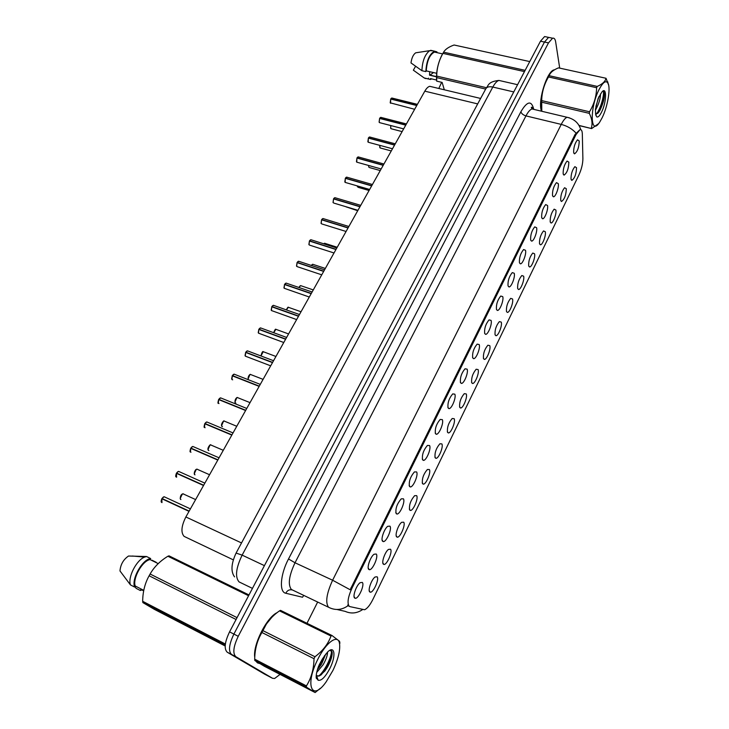 <?xml version="1.0" encoding="UTF-8"?>
<svg xmlns="http://www.w3.org/2000/svg" width="729" height="729" viewBox="0 0 729 729"><rect width="100%" height="100%" fill="white"/><g stroke="black" fill="none" stroke-linecap="round" stroke-linejoin="round"><path stroke-width="1.09" d="M390.507 549.238C392.867 551.561 386.789 565.376 383.818 564.419L383.272 564.091C381.34 562.341 385.122 551.671 388.484 549.411L390.507 549.238M403.693 522.201C405.907 524.661 400.066 538.093 397.177 537.164L396.585 536.781C394.763 534.913 398.426 524.488 401.67 522.301L403.693 522.201M416.642 495.638C418.719 498.235 413.106 511.293 410.29 510.4L409.662 509.963C408.887 505.27 410.545 500.504 414.628 495.665L416.642 495.638M429.372 469.549C431.313 472.255 425.909 484.976 423.175 484.111L422.51 483.619C421.799 478.898 423.421 474.196 427.358 469.503L429.372 469.549M441.874 443.906C443.688 446.731 438.493 459.124 435.824 458.286L435.131 457.73C434.484 452.991 436.07 448.335 439.879 443.788L441.874 443.906M454.158 418.701C455.862 421.635 450.841 433.728 448.253 432.908L447.533 432.297C446.95 427.531 448.499 422.929 452.18 418.51L454.158 418.701M466.232 393.933C467.827 396.968 462.988 408.769 460.464 407.976L459.717 407.292C459.197 402.508 460.719 397.961 464.273 393.66L466.232 393.933M478.106 369.585C479.591 372.719 474.916 384.229 472.465 383.463L471.699 382.725C471.235 377.914 472.729 373.421 476.165 369.238L478.106 369.585M489.779 345.646C491.164 348.863 486.644 360.117 484.266 359.37L483.482 358.568C483.072 353.738 484.53 349.291 487.865 345.218L489.779 345.646M501.251 322.109C502.545 325.407 498.171 336.406 495.857 335.677L495.064 334.811C494.709 329.964 496.139 325.562 499.365 321.607L501.251 322.109M512.542 298.963C513.735 302.325 509.507 313.096 507.266 312.386L506.455 311.447C506.154 306.59 507.557 302.225 510.683 298.371L512.542 298.963M523.65 276.191C524.752 279.626 520.652 290.169 518.474 289.477L517.654 288.474C517.399 283.599 518.784 279.28 521.818 275.526L523.65 276.191M534.567 253.792C535.596 257.291 531.614 267.616 529.5 266.942L528.671 265.875C528.47 260.982 529.828 256.708 532.771 253.045L534.567 253.792M545.31 231.749C546.258 235.321 542.394 245.436 540.344 244.771L539.515 243.641C539.351 238.738 540.699 234.501 543.542 230.929L545.31 231.749M555.89 210.061C556.756 213.688 553.01 223.612 551.006 222.965L550.185 221.762C550.067 216.85 551.388 212.649 554.149 209.159L555.89 210.061M566.296 188.72C566.069 195.135 564.465 199.4 561.503 201.505L560.683 200.238C560.601 195.308 561.904 191.144 564.592 187.736L566.296 188.72M576.539 167.716C576.274 174.113 574.707 178.341 571.828 180.382L571.007 179.052C570.971 174.113 572.256 169.985 574.871 166.659L576.539 167.716M377.084 576.776C379.59 578.944 373.266 593.16 370.214 592.167L369.712 591.893C367.653 590.28 371.59 579.336 375.061 577.004L377.084 576.776M376.237 554.022C378.779 556.382 372.437 570.661 369.284 569.659L368.719 569.331C366.641 567.572 370.514 556.637 374.05 554.24L376.237 554.022M389.942 526.156C392.32 528.662 386.242 542.531 383.172 541.565L382.552 541.182C380.602 539.296 384.338 528.625 387.755 526.292L389.942 526.156M403.383 498.791C405.616 501.443 399.784 514.929 396.795 513.991L396.139 513.544C395.255 508.769 396.95 503.876 401.214 498.864L403.383 498.791M416.587 471.927C418.683 474.707 413.079 487.819 410.172 486.917L409.47 486.416C408.668 481.614 410.318 476.775 414.427 471.918L416.587 471.927M429.563 445.537C431.522 448.444 426.128 461.211 423.303 460.336L422.565 459.771C421.836 454.942 423.449 450.167 427.413 445.446L429.563 445.537M442.303 419.622C444.134 422.638 438.94 435.076 436.197 434.229L435.432 433.6C434.766 428.743 436.343 424.023 440.17 419.448L442.303 419.622M454.814 394.161C456.527 397.278 451.524 409.406 448.854 408.586L448.062 407.894C447.46 403.009 449.009 398.353 452.709 393.906L454.814 394.161M467.116 369.138C468.711 372.355 463.881 384.192 461.293 383.39L460.482 382.634C459.935 377.731 461.457 373.12 465.029 368.801L467.116 369.138M479.199 344.553C480.684 347.861 476.028 359.424 473.513 358.641L472.684 357.811C472.201 352.891 473.686 348.325 477.14 344.134L479.199 344.553M491.073 320.386C492.458 323.776 487.956 335.076 485.514 334.319L484.667 333.417C484.247 328.478 485.705 323.968 489.05 319.885L491.073 320.386M502.755 296.63C504.04 300.102 499.684 311.146 497.315 310.408L496.458 309.442C496.084 304.485 497.515 300.02 500.759 296.038L502.755 296.63M514.237 273.275C515.43 276.82 511.211 287.627 508.906 286.907L508.04 285.868C507.721 280.893 509.134 276.473 512.268 272.6L514.237 273.275M525.518 250.302C526.63 253.92 522.538 264.509 520.306 263.798L519.431 262.695C519.166 257.702 520.552 253.318 523.586 249.546L525.518 250.302M536.626 227.721C537.647 231.403 533.683 241.773 531.514 241.08L530.63 239.905C530.42 234.902 531.778 230.555 534.731 226.883L536.626 227.721M547.543 205.505C548.481 209.241 544.636 219.411 542.531 218.736L541.656 217.488C541.483 212.467 542.823 208.166 545.684 204.576L547.543 205.505M558.286 183.653C559.143 187.444 555.407 197.413 553.366 196.757L552.491 195.445C552.363 190.415 553.685 186.141 556.464 182.642L558.286 183.653M568.848 162.148C568.629 168.727 567.016 173.055 564.027 175.133L563.153 173.748C563.07 168.709 564.374 164.481 567.071 161.063L568.848 162.148M579.254 140.998C578.99 147.55 577.414 151.842 574.507 153.865L573.641 152.407C573.605 147.358 574.889 143.157 577.505 139.822L579.254 140.998M362.286 582.416C364.983 584.612 358.376 599.329 355.132 598.281L354.622 598.008C352.417 596.395 356.435 585.168 360.099 582.699L362.286 582.416M233.234 559.826L184.1 536.38C180.746 532.553 181.33 526.083 185.868 516.97L424.816 91.161C426.419 88.355 428.06 86.742 429.727 86.314L431.96 86.842M349.938 606.628L349.127 606.182C347.05 602.992 348.025 596.933 352.052 588.011L575.992 134.637L579.874 129.753C581.387 129.297 582.198 130.71 582.325 133.981L582.89 158.749C582.808 163.897 581.505 169.246 578.981 174.805L372.865 599.475C370.022 605.134 367.261 608.56 364.582 609.754L349.938 606.628M255.988 661.312L257.547 662.916L259.57 663.499M554.669 69.747L554.004 69.884C547.324 71.141 538.412 98.388 541 109.587L541.374 111.172M348.744 606.063L348.052 605.681C342.147 609.854 336.051 610.565 329.763 607.831L328.497 607.184C325.207 602.455 326.583 593.47 332.615 580.229L350.157 589.752L575.081 134.418L579.874 129.753M348.052 605.681L347.706 605.043M550.313 37.735L548.582 37.379L544.481 42.045L233.891 634.084C229.006 644.4 228.223 651.188 231.54 654.46L268.737 676.302L231.54 654.46C228.223 651.188 229.006 644.4 233.891 634.084L544.481 42.045L548.582 37.379L552.582 38.209L548.49 42.893L238.237 636.299C233.353 646.641 232.56 653.439 235.841 656.692L272.555 678.298L274.642 678.48L280.054 674.389M277.111 612.652C266.714 617.263 252.662 645.119 254.758 657.358M559.708 68.125L555.662 41.89C555.179 39.02 554.149 37.79 552.582 38.209M306.973 623.286L317.653 602.054M546.34 36.915L544.59 36.55L540.471 41.207L229.562 631.87C224.678 642.167 223.912 648.947 227.248 652.227L264.727 674.216M165 497.142L164.107 496.722L161.966 498.518L163.424 496.987M161.191 501.516L161.82 498.745L189.021 511.348M162.002 498.518L189.166 511.102M162.549 499.083L161.966 498.518L164.107 496.722L190.415 508.878M179.452 471.763L178.578 471.371L176.509 473.085L176.992 473.586M175.762 476.146L176.427 473.331L203.537 485.487M176.564 473.094L203.673 485.25M193.659 446.822L192.802 446.449L190.825 448.089L191.226 448.545M190.087 451.215L190.697 448.317L217.798 460.072M192.137 446.713L190.843 448.089L217.935 459.835M207.619 422.291L206.79 421.945L204.895 423.513L205.232 423.932M204.175 426.693L204.767 423.74L231.822 435.085M204.949 423.522L231.95 434.849M221.361 398.171L220.541 397.843L218.736 399.374L219.903 398.116M218.026 402.59L218.654 399.583L245.6 410.518M218.791 399.364L245.737 410.29M219.019 399.738L220.541 397.843L246.767 408.45M332.953 670.407C338.283 658.998 340.461 649.958 339.486 643.279C337.946 633.802 326 642.313 317.68 659.563C304.531 685.324 311.994 702.3 326.2 681.77L332.953 670.407M339.933 643.197L339.541 641.274L331.959 635.497L331.002 636.043L279.517 610.856C274.049 614.629 269.612 619.131 266.222 624.352L261.93 632.499C257.255 640.235 254.84 649.129 254.694 659.18L254.804 660.483L264.408 666.297L315.138 692.55L320.332 688.294M262.896 630.612L314.974 656.747C322.765 650.915 328.105 644.017 331.002 636.043M314.974 656.747L314.017 658.697L261.93 632.499M271.808 617.335L265.894 624.625L261.839 631.505C258.367 638.331 256.216 644.746 255.378 650.76M331.959 635.497L280.537 610.364L279.517 610.856M316.696 672.466L323.157 664.684C326.155 659.371 327.613 655.171 327.531 652.081L322.555 658.724L318.555 666.297C316.842 670.89 316.049 674.689 316.186 677.688L318.172 680.257C321.453 680.977 325.38 676.977 329.964 668.274C336.279 655.827 334.784 644.7 327.54 652.072M317.416 669.65L321.644 663.919L325.735 654.059M316.249 675.282L316.805 676.065L319.721 675.756L324.943 670.926L327.567 666.953C331.148 660.237 332.634 655.143 332.032 651.662L329.818 650.314M316.213 675.747L319.539 675.856M318.172 680.257L316.295 674.972L316.176 677.587M254.694 659.18L306.417 685.898L306.472 687.201L254.804 660.483M306.417 685.898C311.301 678.107 313.834 669.04 314.017 658.697M315.138 692.55L306.472 687.201M319.092 665.067L322.3 659.125M316.222 677.879L317.142 677.314M318.628 676.175C325.016 670.826 331.813 656.656 331.531 650.66M317.771 668.502L324.669 655.462M316.422 678.553L317.343 678.061M320.997 675.018L323.403 672.156C328.36 665.158 331.294 658.661 332.187 652.674M602.145 117.761C607.53 107.045 610.784 88.482 608.059 83.352C606.027 79.962 603.011 82.049 599.019 89.64C589.251 108.694 590.49 137.362 599.958 121.688L602.145 117.761M606.036 78.276L558.505 67.861C553.976 69.692 551.015 71.943 549.63 74.613L549.156 75.698L597.261 86.414C602.4 84.154 605.325 81.438 606.036 78.276L608.66 85.266M597.261 86.414L596.623 87.717L548.509 76.964C544.135 84.354 541.857 92.237 541.683 100.602L541.784 111.264M550.258 73.565L547.433 78.085C542.394 88.993 540.326 99.19 541.21 108.676M549.156 75.698L548.509 76.964M595.383 110.152L595.839 109.441C598.992 103.491 600.541 98.315 600.496 93.904M595.894 106.416L598.901 96.693M601.525 112.211C606.546 102.479 607.02 85.94 601.99 91.872L598.154 98.36L595.438 109.277L595.639 114.298L596.741 116.868C598.053 117.497 599.648 115.947 601.525 112.211M595.62 114.216L599.748 110.735C603.749 102.388 605.161 96 603.995 91.581L602.673 91.234M578.963 125.415L591.629 128.586L579.054 125.57M541.683 100.602L589.515 111.774L589.314 113.35L541.519 102.16M589.515 111.774C594.053 104.311 596.422 96.292 596.623 87.717M591.21 128.35C592.75 123.966 592.112 118.964 589.314 113.35M598.363 123.812L591.629 128.586M596.204 114.262C600.714 108.785 604.305 95.262 603.366 91.061M597.57 113.524L597.698 113.341C602.054 105.614 604.213 98.479 604.159 91.936M276.154 613.408C266.24 618.848 253.628 643.88 254.831 656.082M256.599 661.704L258.968 663.144M248.999 594.946L169.028 555.853L167.889 556.245C160.052 561.029 154.129 566.952 150.11 574.015L149.126 575.773C144.934 583.236 142.784 591.748 142.665 601.297L142.875 602.601L154.338 609.335L225.179 645.994M158.202 563.617L150.092 559.608C142.519 560.574 132.478 578.215 135.193 585.97L143.759 590.344M150.092 559.608L150.684 558.56C142.501 559.198 131.32 578.826 134.592 587.036L135.193 585.97M150.684 558.56L146.565 556.519L144.624 557.084C136.478 559.99 127.529 577.496 130.464 584.922L134.592 587.036M146.565 556.519L128.514 556.027C123.401 559.517 120.549 564.492 119.975 570.944L130.464 584.922M150.11 574.015L237.053 617.645M236.078 619.495L149.126 575.773M248.589 595.73L167.889 556.245M225.234 645.192L142.875 602.601M142.665 601.297L225.37 644.026M143.659 590.855L140.87 589.424L140.278 590.481L141.927 589.961M152.069 560.246L156.152 562.259M140.278 590.481L136.186 588.385L134.81 586.645M554.131 70.066L553.967 70.112C547.351 71.36 538.531 98.315 541.091 109.414L541.538 111.209M429.691 71.679L429.545 75.178L436.471 76.8M429.791 75.242L433.518 72.563M442.868 53.454L441.564 55.787C437.792 63.76 436.133 71.843 436.589 80.053L430.484 78.604M529.755 61.573L454.085 45.007C448.727 46.92 445.228 49.308 443.587 52.169L442.321 54.484C438.694 61.291 436.817 68.49 436.689 76.08L436.671 81.138L442.129 82.423L444.271 89.658M436.471 52.524L434.438 52.069C429.673 54.657 426.948 60.926 426.246 70.877L436.662 73.292M436.607 52.552L436.981 51.877L434.566 51.176C429.381 54.055 426.465 60.862 425.836 71.615L426.246 70.877M432.826 50.793L429.673 50.666C424.916 54.42 422.337 61.099 421.918 70.704L425.836 71.615M418.902 52.315L415.712 52.807C413.288 54.475 411.712 57.846 410.983 62.922L421.918 70.704M443.587 52.169L525.135 70.339M524.479 71.597L442.913 53.372M485.669 89.075L436.625 77.593M436.689 76.08L486.434 87.699M438.858 88.373L441.656 82.313M428.506 78.14L428.096 78.869L430.383 79.47L431.732 78.896M428.096 78.869L424.214 77.957L425.599 78.595M424.214 77.957L413.352 70.184L415.566 66.303M234.866 374.451L234.082 374.141L232.587 375.945M231.649 378.88L232.269 375.818L259.159 386.37M232.396 375.59L259.287 386.142M248.161 351.114L247.395 350.822L245.946 352.544M245.044 355.552L245.655 352.435L272.491 362.614M246.776 351.096L245.755 352.207L272.61 362.395M261.228 328.15L260.49 327.877L259.087 329.526M258.23 332.615L258.831 329.435L285.595 339.249M259.888 328.15L258.923 329.216L285.722 339.031M274.095 305.56L273.384 305.305L272.017 306.891M271.197 310.044L271.789 306.809L298.489 316.268M271.908 306.59L298.617 316.058M286.761 283.326L286.069 283.089L284.747 284.611M283.964 287.827L284.538 284.538L311.183 293.659M284.656 284.328L311.301 293.45M299.227 261.447L298.562 261.228L297.277 262.686M296.521 265.976L297.086 262.622L323.667 271.416M297.204 262.422L323.776 271.206M311.493 239.914L310.855 239.713L309.615 241.108M308.886 244.461L309.442 241.053L335.951 249.518M309.561 240.852L336.06 249.318M323.567 218.709L322.956 218.527L321.762 219.866M321.052 223.284L321.598 219.821L348.043 227.977M321.717 219.62L348.152 227.776M335.458 197.841L334.875 197.668L333.718 198.962M333.035 202.425L333.572 198.917L359.944 206.763M333.682 198.716L360.053 206.571M347.177 177.284L345.491 178.368M344.826 181.895L345.355 178.332L371.653 185.886M346.093 177.384L345.437 178.14L371.763 185.695M358.714 157.045L357.092 158.102M356.445 161.683L356.964 158.065L383.19 165.328M357.073 157.874L383.299 165.137M370.077 137.116L368.51 138.136M367.872 141.727L368.391 138.1L394.553 145.089M368.5 137.918L394.662 144.898M381.267 117.478L379.763 118.472M379.116 122.062L379.654 118.444L405.734 125.151M379.763 118.253L405.843 124.969M392.293 98.133L390.844 99.098M390.197 102.698L390.744 99.071L416.751 105.523M391.355 98.269L390.817 98.889L416.86 105.34M349.291 606.318L348.17 605.79M575.992 134.637L575.081 134.418M352.052 588.011L351.068 587.556M241.527 542.95L185.868 516.97M477.686 103.91L424.816 91.161M303.729 595.411L302.517 597.233L285.786 593.242C278.988 592.194 280.282 574.388 288.52 558.961L520.88 111.774C521.536 113.688 523.231 115.064 525.964 115.893L295.017 562.77C288.966 575.737 287.755 584.631 291.372 589.469L328.633 607.293M520.88 111.774C526.976 101.422 531.186 100.283 533.51 108.366L533.61 108.949M534.466 109.532L531.979 108.94C530.047 109.623 528.042 111.947 525.964 115.893L561.239 124.404C563.289 120.385 565.23 118.007 567.044 117.278L569.358 117.825M575.928 132.997C572.192 128.86 567.299 125.999 561.239 124.404L332.615 580.229L295.017 562.77L288.52 558.961M336.944 609.48L345.227 611.385C351.114 613.955 356.855 613.39 362.459 609.681M548.49 42.893L540.471 41.207M238.237 636.299L229.562 631.87M235.841 656.692L227.248 652.227M272.555 678.298L264.527 674.106M285.786 593.242C287.208 590.49 289.276 589.369 292.001 589.889M501.579 81.037L498.918 80.427C496.914 81.056 494.873 83.27 492.813 87.052L242.137 555.124C235.932 568.064 234.902 576.994 239.057 581.906L252.453 588.385M264.427 565.64L242.137 555.124L236.078 553.074M234.547 576.876C230.665 571.563 231.193 563.599 236.123 552.992L485.979 88.491C487.191 86.842 489.469 86.368 492.813 87.052L513.772 91.936M517.581 84.701L498.918 80.427C487.437 81.739 488.576 85.849 485.979 88.491L485.769 88.883M161.865 498.764L161.975 502.609M164.225 496.777L164.718 497.005M183.617 493.97L182.961 493.797C180.637 495.246 179.835 497.105 180.564 499.365L180.92 499.529M180.172 498.536L182.341 494.034M176.427 473.331L176.6 477.213M179.152 471.627L178.696 471.426M204.858 483.127L178.578 471.371L176.509 473.085L177.903 471.636M190.743 448.335L190.46 452.026L190.971 452.253M204.822 423.759L204.521 427.458L205.104 427.704M233.034 432.926L206.79 421.945L204.895 423.513L206.134 422.209M218.654 399.583L218.345 403.292L219.001 403.565M197.568 469.33L196.894 469.139C194.652 470.542 193.868 472.383 194.561 474.634L194.998 474.825M194.196 473.85L196.283 469.376M211.292 445.091L210.599 444.881C208.43 446.248 207.674 448.062 208.339 450.312L208.849 450.531M208.002 449.583L209.998 445.118M224.787 421.253L224.085 421.016C221.99 422.346 221.252 424.141 221.889 426.383L222.463 426.629M221.57 425.709L223.493 421.262M232.269 375.818L231.94 379.527L232.669 379.818M232.36 375.581L233.453 374.405M245.655 352.435L245.308 356.144L270.687 365.83M258.831 329.435L258.467 333.153L283.763 342.512M238.073 397.797L237.353 397.542C235.321 398.836 234.61 400.604 235.212 402.845L235.859 403.11M234.929 402.217L236.77 397.788M251.141 374.724L250.412 374.442C248.443 375.699 247.751 377.449 248.325 379.691M248.07 379.107L249.837 374.688M263.971 351.97L263.26 351.706L260.936 355.943L262.695 351.952M271.789 306.809L271.407 310.527L296.63 319.584M299.473 314.527L273.384 305.305L271.853 306.59L272.792 305.579M284.538 284.538L284.146 288.256L309.296 297.022M284.629 284.319L285.495 283.362M297.086 262.622L296.676 266.34L297.478 266.75L321.753 274.824M297.177 262.413L297.988 261.501M309.442 241.053L309.014 244.771L309.825 245.208L334.01 252.972M336.816 247.978L310.855 239.713L309.506 240.852L310.299 239.978M321.598 219.821L321.161 223.539L321.972 223.994L346.075 231.476M348.872 226.5L322.956 218.527L321.662 219.62L322.418 218.791M276.592 329.581L275.908 329.326L273.694 332.706M288.575 333.937L275.908 329.326C275.553 328.697 274.806 329.818 273.648 332.688L275.352 329.572M289.021 307.538L288.365 307.301L286.369 309.898M301.022 311.757L288.365 307.301C288.174 306.763 287.49 307.629 286.324 309.88L287.818 307.547M301.259 285.841L300.621 285.622L298.936 287.49M313.279 289.923L300.621 285.622L298.881 287.472L300.093 285.868M313.315 264.472L312.695 264.272L311.374 265.456M325.334 268.436L312.695 264.272L311.329 265.447L312.176 264.518M325.18 243.44L324.077 243.495M333.572 198.917L333.117 202.635L333.928 203.118L357.948 210.317M333.654 198.716L334.347 197.933M345.355 178.332L344.89 182.05L345.701 182.56L369.639 189.476M356.964 158.065L356.49 161.783L357.292 162.312L381.149 168.964M383.928 164.016L358.167 156.899L357.019 157.883L357.666 157.154M368.391 138.1L367.908 141.818L368.71 142.374L392.484 148.771M395.264 143.823L369.557 136.97L368.446 137.927L369.065 137.234M379.654 118.444L379.153 122.153L379.955 122.736L403.647 128.878M379.727 118.253L380.292 117.606M390.252 102.835L414.637 109.286M390.744 99.071L390.234 102.789M336.862 222.719L336.151 222.582M346.038 206.836L357.72 210.727M357.319 185.922L358.267 187.362L369.074 190.497M357.456 186.752L357.292 185.913M368.592 165.465L368.737 167.05L369.494 167.561L380.256 170.568M379.763 145.344L379.8 147.513L380.547 148.051L391.263 150.939M379.763 147.422L379.727 145.335L380.082 147.932M390.817 125.552L390.698 128.258L391.446 128.823L402.116 131.603M390.662 128.176L390.78 125.543L390.653 128.213M382.834 562.943L383.818 564.419M396.193 535.742L397.177 537.164M409.324 509.033L410.29 510.4M422.219 482.798L423.175 484.111M434.885 457.019L435.824 458.286M447.333 431.696L448.253 432.908M459.562 406.809L460.464 407.976M471.581 382.351L472.465 383.463M483.4 358.303L484.266 359.37M495.018 334.666L495.857 335.677M506.445 311.42L507.266 312.386M517.681 288.547L518.474 289.477M528.725 266.058L529.5 266.942M539.597 243.933L540.344 244.771M550.286 222.172L551.006 222.965M560.811 200.748L561.503 201.505M571.162 179.662L571.828 180.382M369.22 590.645L370.214 592.167M368.218 568.037L369.284 569.659M382.105 540.007L383.172 541.565M395.747 512.487L396.795 513.991M409.133 485.478L410.172 486.917M422.282 458.951L423.303 460.336M435.195 432.898L436.197 434.229M447.87 407.32L448.854 408.586M460.336 382.178L461.293 383.39M472.574 357.483L473.513 358.641M484.603 333.208L485.514 334.319M496.431 309.36L497.315 310.408M508.049 285.905L508.906 286.907M519.476 262.85L520.306 263.798M530.712 240.178L531.514 241.08M541.756 217.871L542.531 218.736M552.618 195.937L553.366 196.757M563.307 174.359L564.027 175.133M573.814 153.126L574.507 153.865M354.066 596.614L355.132 598.281M480.621 98.451L429.727 86.314M532.908 109.159C532.352 107.518 531.806 106.926 531.286 107.4L531.979 108.94L567.044 117.278C574.233 118.945 578.808 123.083 580.767 129.689M544.59 36.55L548.582 37.379M161.492 502.308C160.945 501.989 161.054 500.796 161.82 498.745M195.627 499.584L182.961 493.797C182.314 493.834 179.881 494.955 180.455 499.256M176.072 476.921C175.507 476.793 175.607 475.59 176.382 473.321M219.065 457.812L192.802 446.449L190.825 448.089M190.397 451.962C189.822 452.062 189.923 450.841 190.697 448.317M204.475 427.413C203.901 427.677 204.002 426.447 204.767 423.74M218.299 403.246C217.752 403.656 217.853 402.435 218.609 399.574M209.569 474.743L196.894 469.139C195.326 469.376 194.525 471.18 194.488 474.561M223.274 450.303L210.599 444.881C210.608 443.706 206.726 448.39 208.294 450.267M236.761 426.274L224.085 421.016C224.085 419.849 220.34 424.46 221.844 426.347M339.486 643.279L339.541 641.274M316.805 676.065L317.826 679.829M324.943 670.935L323.403 672.156M317.707 668.712L319.202 667.518M608.059 83.352L607.74 81.803M548.636 75.934L549.63 74.613M595.784 115.082L596.741 116.868M599.229 111.555L597.698 113.341M132.377 556.027L144.624 557.084M430.484 75.215L436.48 76.618M441.564 55.787L442.321 54.484M434.438 52.069L442.631 53.9M430.648 50.301L434.566 51.176M415.712 52.807L429.673 50.666M426.52 78.559L428.196 78.951M260.271 384.383L234.082 374.141L232.341 375.59M231.895 379.481L232.223 375.809M273.548 360.718L247.395 350.822L245.728 352.216M245.263 356.098L245.609 352.426M286.615 337.436L260.49 327.877L258.895 329.216M258.421 333.107L258.777 329.426M250.029 402.627L237.353 397.542C237.362 396.931 234.337 399.055 235.175 402.8M263.087 379.362L250.412 374.442C250.475 373.731 247.441 376.055 248.288 379.645M275.936 356.472L263.26 351.706C262.713 350.986 261.921 352.389 260.9 355.934M271.361 310.472L271.735 306.8M312.121 291.992L286.069 283.089L284.602 284.328M284.1 288.21L284.483 284.538M324.56 269.812L298.562 261.228L297.15 262.422M296.63 266.295L297.04 262.622M308.968 244.725L309.388 241.053M321.115 223.493L321.544 219.821M337.217 247.268L324.587 243.249L323.694 243.805M360.737 205.341L334.875 197.668L333.627 198.725M333.071 202.589L333.517 198.917M345.163 182.423L345.3 178.341M372.428 184.519L346.612 177.12L345.409 178.149M356.773 162.184L356.909 158.075M368.209 142.255L368.336 138.109M379.472 122.627L379.116 122.135M406.418 123.939L380.766 117.351L379.7 118.262M379.107 122.108L379.599 118.453M390.571 103.29L390.689 99.08M417.416 104.347L391.819 98.014L390.79 98.898M357.274 185.904L357.456 186.834M390.999 128.714L390.662 128.24"/></g></svg>
